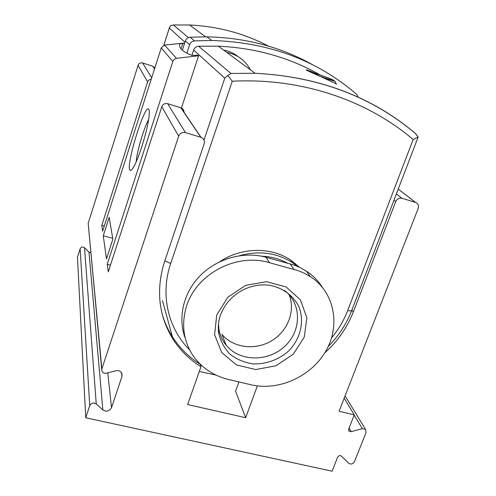 <?xml version="1.0" encoding="UTF-8"?>
<svg xmlns="http://www.w3.org/2000/svg" width="496" height="496" viewBox="0 0 496 496"><rect width="100%" height="100%" fill="white"/><g stroke="black" fill="none" stroke-linecap="round" stroke-linejoin="round"><path stroke-width="0.74" d="M184.624 43.202L179.893 43.896C178.455 47.833 182.454 51.658 191.902 55.378L193.645 50.059C194.537 47.74 196.199 46.469 198.636 46.233L218.321 46.184C255.725 47.938 289.745 57.573 320.379 75.088M317.719 74.326C310.763 71.226 306.931 69.75 306.218 69.905L306.751 70.333C310.707 72.242 337.509 84.14 336.61 84.153M185.299 338.34C177.481 317.973 183.315 292.702 200.297 275.547C217.279 258.404 243.79 251.112 266.036 257.238L269.471 262.706L297.73 270.525L303.67 272.912L310.273 276.57C334.143 291.815 340.647 324.409 326.424 350.052C312.133 375.875 279.942 391.127 251.627 384.939L227.459 379.223C212.927 375.342 201.506 367.561 193.186 355.88C183.204 340.585 181.065 323.758 186.781 305.393C197.185 273.451 236.803 252.706 269.471 262.706M322.202 287.085C318.147 280.717 312.877 275.398 306.398 271.132L299.801 267.431L293.886 265.013L266.036 257.238M184.946 42.203L169.316 28.092L170.574 25.643L173.389 24.961L188.406 37.609M182.342 50.226L185.368 40.92C186.205 38.707 187.792 37.473 190.117 37.219L206.869 36.834C245.669 37.659 281.021 47.021 312.933 64.92M186.887 53.177L189.639 44.721C190.507 42.433 192.15 41.156 194.55 40.889L211.86 40.486C268.838 42.228 317.13 60.208 356.754 94.426L358.31 97.197M219.542 261.851C241.223 247.163 271.058 246.661 290.805 260.158L299.429 267.257M227.776 75.423L232.271 81.232C301.159 77.63 366.835 100.111 413.156 139.5L418.178 136.989L415.034 133.133C371.529 96.447 318.203 76.489 255.062 73.265L230.938 73.451L227.776 75.423L224.775 78.17L203.986 140.058M413.156 139.5L347.721 310.446C350.033 311.023 351.379 311.011 351.757 310.409L418.178 136.989M239.345 255.738C258.968 250.331 276.712 252.656 292.59 262.719L297.526 266.408M261.584 256.19C270.971 256.581 279.601 258.887 287.482 263.122M289.125 294.779C295.709 310.992 287.699 331.421 271.324 340.981C255.025 350.666 233.064 347.851 221.861 334.31L226.288 345.396C222.406 340.702 219.957 335.321 218.941 329.239L218.5 323.981M284.27 290.358L284.58 290.594C301.853 303.626 301.667 330.832 284.809 346.289C268.268 362.049 239.773 361.82 226.288 345.396M223.622 50.09L223.665 50.096C229.202 51.113 234.149 53.37 238.495 56.873M226.74 52.39L226.777 52.396C237.41 54.56 245.291 60.376 250.412 69.837M311.327 72.503L311.854 72.608C315.431 73.352 328.637 77.99 331.737 79.596L332.091 79.775C333.207 80.687 329.437 79.651 320.8 76.682M200.204 364.281L200.985 366.711L187.624 404.544L245.644 417.7L235.581 391.177L238.911 382.025M215.884 375.038L199.305 371.479M351.887 310.068L353.319 311.934C347.169 327.676 337.64 341.329 324.744 352.898M200.985 366.711C189.627 359.668 180.333 350.548 173.104 339.363C158.639 315.859 155.763 290.011 164.486 261.826L204.154 143.846C204.879 140.808 203.831 138.638 201.01 137.33L185.473 132.612C182.261 131.973 179.992 133.157 178.659 136.152L101.854 368.912L101.854 370.965C102.697 372.818 104.234 373.55 106.46 373.172L115.921 370.748C118.749 370.239 120.751 371.138 121.923 373.438L121.991 376.396L111.501 407.681C109.38 411.32 106.497 412.071 102.852 409.938L96.255 403.961C93.502 402.343 91.326 402.907 89.733 405.654L85.734 417.768L332.091 471.2L337.596 457.225C338.669 455.533 339.977 455.173 341.527 456.14L348.62 463.221C350.926 464.665 352.879 464.126 354.479 461.609L366.079 432.487L365.527 429.369L362.347 428.656L351.18 431.694L349.01 431.179L348.663 429.133L354.28 414.867L339.078 411.296L418.184 208.438C419.015 205.573 418.159 203.571 415.623 202.43L402.027 198.307C399.181 197.761 397.067 198.877 395.69 201.649L353.319 311.934M191.902 55.378L198.084 55.273L198.598 55.744L181.344 108.271M295.095 263.32L294.754 264.232M151.268 79.118L148.992 79.937L147.603 81.902L101.81 225.389L102.629 231.235L161.256 47.876L164.517 45.062L184.673 43.047M110.453 265.162L107.241 264.325L172.949 61.095L174.208 59.353L176.117 58.367L198.598 55.744M148.676 119.443C143.803 128.148 136.791 151.999 136.177 161.932M90.824 252.997L88.964 252.073L84.512 247.733C82.658 246.537 81.195 246.884 80.129 248.781L77.469 257.207L85.734 417.768M245.644 417.7L257.343 385.913M101.717 369.501L88.176 223.305L138.093 65.286C138.948 63.29 140.442 62.521 142.575 62.973L152.911 66.272L154.833 67.971M141.856 146.698C147.225 129.264 149.687 117.223 149.222 110.565C146.797 96.261 123.634 170.872 130.547 170.475C133.077 169.595 136.846 161.665 141.856 146.698M107.241 264.325L108.289 271.839L161.801 106.702C162.93 104.117 164.883 103.112 167.648 103.67L181.04 107.83C183.061 108.698 184.047 110.236 183.997 112.431M112.865 239.134L109.176 217.304L103.261 235.774L106.485 258.906L112.865 239.134M344.187 398.195L354.28 414.867M104.284 226.058L101.81 225.389M112.722 238.309L103.261 235.774M198.636 46.233L230.938 73.451M169.316 28.092L163.829 45.235M173.389 24.961L189.559 24.986C217.967 26.387 244.255 33.424 268.435 46.109M185.368 40.92L189.639 44.721M190.117 37.219L194.55 40.889M232.271 81.232L170.705 263.475C160.047 294.438 167.983 328.389 189.54 349.754M331.601 337.881C338.52 329.524 343.895 320.379 347.721 310.446M170.705 263.475L164.821 260.834M162.087 313.695C164.412 321.941 167.846 329.623 172.391 336.753C179.676 348.118 189.075 357.374 200.589 364.517M193.645 50.059L224.775 78.17M290.191 263.866L293.998 269.409M218.941 329.239L218.779 333.591C217.787 327.416 218.376 321.191 220.546 314.923C224.88 303.533 232.798 294.99 244.299 289.28C252.743 285.473 261.318 284.158 270.022 285.343C282.732 287.86 293.074 295.449 298.648 306.193C304.916 321.11 300.626 339.196 288.145 351.459C278.194 360.04 265.341 364.517 252.495 363.847C244.1 362.464 236.648 359.29 230.138 354.324C224.496 348.459 220.714 341.552 218.779 333.591C217.794 327.323 218.395 321.048 220.577 314.768M216.752 314.917L227.838 297.253L245.644 285.355L266.482 281.685L286.056 286.917L300.433 299.863L306.863 317.806L304.259 337.162L293.254 354.212L275.999 365.744L255.769 369.57L236.406 364.895L221.681 352.495L214.601 334.67L216.752 314.917M309.938 71.877C314.049 72.782 327.18 77.314 332.469 79.658C336.852 81.834 333.442 81.053 322.239 77.32M336.114 83.874L335.265 81.431L322.388 77.388M164.517 45.062L176.464 58.299M394.01 200.291L395.69 201.649M161.256 47.876L172.825 61.436M138.093 65.286L147.603 81.902M88.176 223.305L101.854 368.912M161.801 106.702L178.659 136.152M167.648 103.67L185.473 132.612M142.575 62.973L151.695 77.779M180.842 107.762L200.781 137.256M152.756 66.222L154.541 68.863M396.453 193.924L402.027 198.307M398.282 189.162L415.53 202.399M354.175 415.146L362.347 428.656M80.129 248.781L89.733 405.654M84.512 247.733L96.255 403.961M88.964 252.073L102.852 409.938M107.787 372.831L111.501 407.681M121.47 372.608L121.991 376.396M349.079 428.067L351.18 431.694M182.863 43.326L181.059 48.906M218.321 46.184L255.062 73.265C318.773 76.576 372.533 96.925 416.336 134.304M169.489 27.423L163.779 45.248M173.327 24.955L189.559 24.986L205.617 36.822M206.869 36.834L211.86 40.486M328.278 346.456C338.681 335.935 346.506 323.919 351.757 310.409M292.59 262.719L290.805 260.158M306.398 271.132L310.291 276.539M311.854 72.608L313.317 73.383M162.459 300.613L173.104 339.363M181.04 107.83L201.01 137.33M152.911 66.272L154.585 68.746M398.294 189.131L415.623 202.43M345.086 395.889L365.527 429.369M348.583 430.441L349.01 431.179M131.626 169.88L130.547 170.475"/></g></svg>
